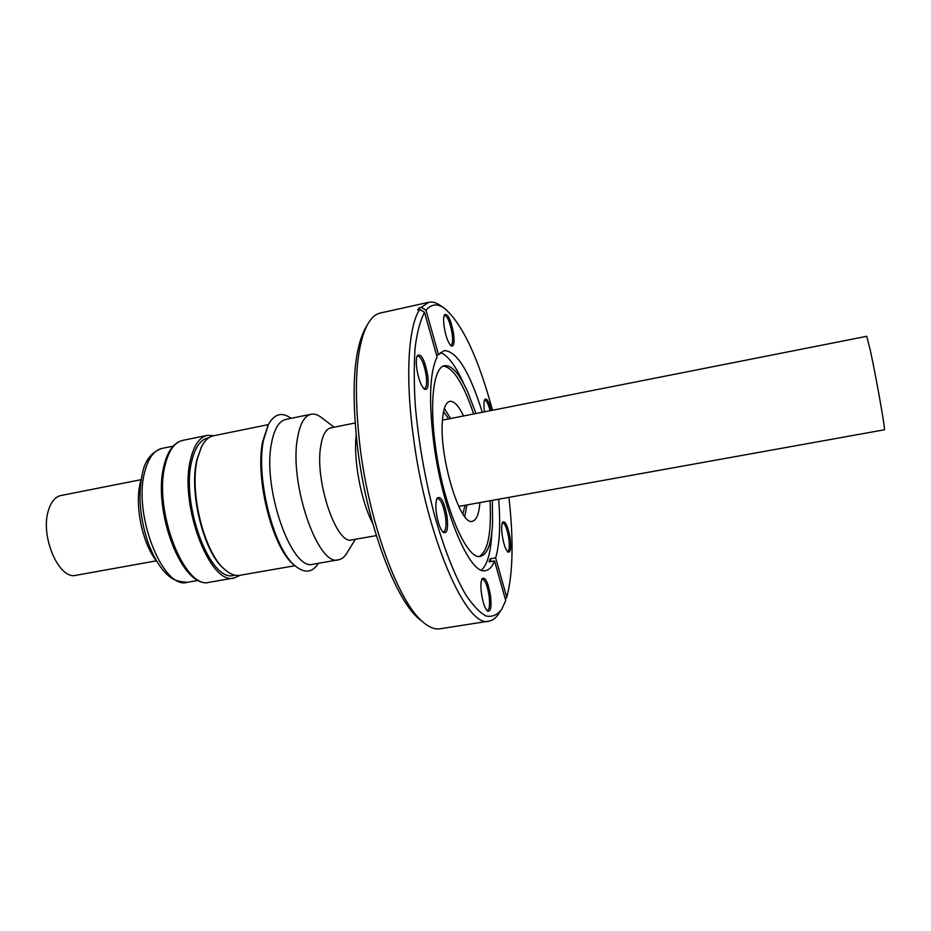 <?xml version="1.0" encoding="UTF-8"?>
<svg xmlns="http://www.w3.org/2000/svg" width="931" height="931" viewBox="0 0 931 931"><rect width="100%" height="100%" fill="white"/><g stroke="black" fill="none" stroke-linecap="round" stroke-linejoin="round"><path stroke-width="1.4" d="M463.557 415.971C458.576 405.695 453.991 400.819 449.813 401.319C445.786 402.308 443.307 408.721 442.4 420.568C439.071 457.191 460.263 526.655 472.448 521.244C476.532 520.196 479.011 513.97 479.907 502.6M464.778 516.577L466.873 504.939M462.858 513.9L465.011 505.277M458.715 506.406L884.357 429.796C885.87 431.914 876.129 376.811 870.182 349.788L866.714 336.312L442.434 420.137M502.251 535.569C501.378 528.913 501.506 524.444 502.647 522.175C505.347 520.604 507.837 525.957 510.107 538.246C511.27 548.417 510.525 553.002 507.861 552.025C505.51 549.546 503.636 544.065 502.251 535.569M507.302 551.466L507.639 551.478C509.373 550.5 509.757 546.113 508.792 538.327C507.127 528.738 505.079 523.548 502.624 522.756L502.321 522.885M484.492 411.828L484.434 411.362C483.643 405.45 483.736 401.494 484.725 399.492C486.68 397.677 488.891 401.331 491.359 410.478M490.09 410.722C488.275 403.833 486.471 400.283 484.69 400.086L484.411 400.202M444.099 326.432C443.354 320.718 443.47 316.843 444.471 314.783C447.788 313.095 450.825 319.403 453.583 333.717C454.654 343.004 453.816 347.065 451.093 345.89C448.079 342.783 445.751 336.3 444.099 326.432M450.499 345.354L450.953 345.366C452.629 344.528 453.036 340.641 452.175 333.694C450.185 322.545 447.648 316.424 444.564 315.318L444.157 315.516M416.762 368.501C415.971 362.252 416.169 357.911 417.356 355.491C421.254 353.163 424.722 359.82 427.748 375.461C428.877 386.097 427.748 390.659 424.35 389.135C420.975 385.725 418.438 378.847 416.762 368.501M423.756 388.588L424.478 388.658C426.549 387.668 427.12 383.269 426.189 375.461C424.082 363.497 421.243 356.969 417.67 355.886L417.018 356.224M436.383 513.144C435.487 505.929 435.755 500.913 437.174 498.12C440.968 495.56 444.273 501.786 447.101 516.798C448.323 528.831 447.055 534.045 443.307 532.439C440.223 529.274 437.907 522.838 436.383 513.144M442.725 531.88L443.528 531.973C445.891 530.81 446.554 525.771 445.53 516.88C443.575 505.498 440.922 499.365 437.535 498.469L436.825 498.841M481.502 593.792C480.559 586.379 480.78 581.328 482.153 578.64C485.272 576.568 488.053 582.166 490.474 595.409C491.731 607.082 490.718 612.284 487.448 611.015C484.876 608.315 482.898 602.578 481.502 593.792M486.878 610.445L487.413 610.492C489.555 609.34 490.09 604.347 489.043 595.537C487.32 585.366 485.074 579.897 482.293 579.14L481.804 579.361M436.558 355.13L438.501 354.723L444.18 350.568C456.865 351.045 469.561 371.609 482.281 412.27M440.421 352.558C447.858 355.398 455.515 365.546 463.405 382.99M490.963 561.556L490.183 558.798L489.066 561.87L494.559 560.951C492.255 566.676 489.31 569.888 485.703 570.563C470.271 576.056 442.702 512.003 433.869 443.796C428.597 401.18 429.668 372.249 437.081 356.992L424.501 312.304L419.776 309.429L417.705 309.883L419.229 307.812L421.289 307.358L428.795 302.296C432.589 301.504 436.651 302.703 440.945 305.903L443.517 307.672M492.359 500.354L492.569 523.397C491.487 543.413 487.495 554.387 480.571 556.319C466.99 561.032 443.121 505.51 435.499 446.694C429.179 401.668 433.765 367.023 444.587 365.708C451.733 364.975 459.46 373.738 467.758 391.974L475.974 413.515M491.789 533.358C490.8 552.479 487.367 564.721 481.49 570.075M443.389 366.081C453.409 367.757 463.498 383.712 473.646 413.969M421.301 620.709L419.381 619.162C395.64 600.518 366.744 523.688 357.609 448.172C351.231 391.532 353.582 351.965 364.696 329.493L365.918 327.351M500.727 610.736L498.981 613.331C496.142 617.87 492.813 620.465 488.984 621.117L439.967 628.797C434.893 629.6 429.307 627.436 423.244 622.292C399.062 603.335 369.444 524.421 360.029 446.822C353.454 388.623 355.828 348.078 367.151 325.175C370.922 318.169 375.333 314.119 380.36 313.014L428.795 302.296M488.984 621.117C466.85 629.414 426.084 536.873 413.317 436.406C405.066 375.787 408.43 325.687 419.776 309.429M421.289 307.358L425.991 310.232C431.402 303.809 437.721 303.285 444.96 308.685C462.556 324.267 478.394 358.132 492.487 410.245M156.385 560.834L76.063 575.288C58.956 580.339 39.719 535.662 48.563 510.013C51.252 501.588 55.395 496.758 61.004 495.501L141.058 479.686M156.745 561.288C143.037 544.798 134.82 507.779 139.836 484.702L141.233 479.128M294.976 565.711L239.861 575.3C235.019 576.114 229.91 574.101 224.511 569.272C204.064 552.386 188.946 491.079 197.488 458.459L201.422 446.985C204.692 440.526 208.719 436.79 213.525 435.778L268.337 424.617M224.685 569.435L223.649 568.527C203.47 551.85 188.586 491.475 197.011 459.309L201.527 446.787M234.868 575.172L233.879 575.335C210.359 583.365 180.183 503.182 191.961 460.321C195.277 447.055 200.607 439.583 207.939 437.931L208.916 437.721M240.279 575.23L234.251 577.953C210.103 586.193 178.868 504.323 190.564 459.472C193.962 445.169 199.56 437.128 207.334 435.359L213.932 435.696M376.333 535.593L351.93 539.91C336.696 545.589 314.655 481.292 320.671 446.543C322.417 435.277 325.78 429.051 330.773 427.876L355.083 423M355.339 539.305L347.112 552.735C344.738 556.808 341.886 559.159 338.558 559.787C318.204 567.479 288.901 483.317 297.501 438.152C299.957 423.745 304.495 415.785 311.082 414.248C314.41 413.62 317.925 414.76 321.614 417.705L334.171 427.201M338.558 559.787L313.212 564.186C291.927 572.018 262.146 488.426 271.503 443.342C274.203 428.97 278.986 420.987 285.875 419.392L311.082 414.248M318.449 563.278C312.397 572.751 304.623 573.612 295.162 565.862C273.83 549.313 255.594 478.255 263.438 440.444L268.454 424.408C274.447 413.736 281.988 411.711 291.089 418.333M294.836 565.594L293.649 564.605C272.725 548.347 254.896 478.883 262.589 441.841L268.256 424.78M356.166 435.51C353.303 460.03 361.181 501.762 372.796 523.548M438.501 354.723L425.991 310.232M498.69 499.214C500.657 524.653 499.633 544.216 495.641 557.878L506.755 597.376L505.382 599.378M508.931 497.375C513.737 540.317 513.004 573.647 506.755 597.376M494.559 560.951L505.719 600.588L501.716 609.281C497.305 615.03 492.08 617.265 486.04 615.996C479.616 612.54 472.75 605.29 465.453 594.234C454.375 575.032 443.296 546.683 433.834 512.667C424.664 476.847 418.485 441.213 415.307 405.776C413.934 383.595 413.899 363.986 415.191 346.937C417.216 331.785 420.323 320.241 424.501 312.304M490.032 500.773C491.615 532.648 488.042 551.187 479.314 556.401M490.183 558.798L495.641 557.878M419.695 309.453L419.229 307.812M448.707 418.903L443.552 411.653M450.569 418.531L444.366 408.476M165.276 464.522C168.895 450.243 174.737 442.19 182.779 440.363C173.829 442.609 167.58 450.965 164.042 465.453C152.102 510.048 182.139 590.021 209.568 582.236C184.547 590.603 152.882 509.28 165.276 464.522M144.864 471.412C148.471 457.843 154.209 450.173 162.099 448.393C151.672 451.872 145.131 460.147 142.455 473.216C137.939 494.233 139.72 517.124 147.808 541.9C152.521 554.853 158.351 565.14 165.276 572.751C170.943 577.965 173.492 581.34 187.375 582.306C162.925 590.312 132.598 513.796 144.864 471.412M419.381 619.162L423.244 622.292M200.898 447.997L201.422 446.985M207.334 435.359L182.779 440.363M173.143 446.147L162.099 448.393M267.511 426.13L268.454 424.408M293.649 564.605L295.162 565.862M198.478 580.374L187.375 582.306M234.251 577.953L209.568 582.236M223.649 568.527L224.511 569.272M364.696 329.493L367.151 325.175"/></g></svg>
